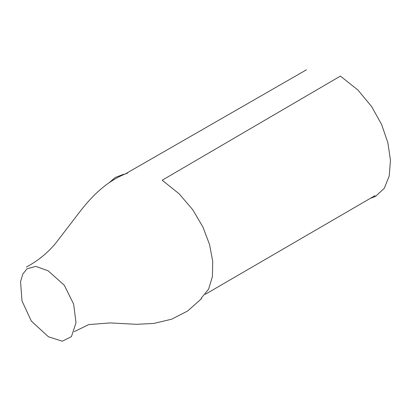 <?xml version="1.0" encoding="UTF-8"?>
<svg xmlns="http://www.w3.org/2000/svg" width="411" height="411" viewBox="0 0 411 411"><rect width="100%" height="100%" fill="white"/><g stroke="black" fill="none" stroke-linecap="round" stroke-linejoin="round"><path stroke-width="0.62" d="M201.19 298.247L208.567 289.236L212.41 276.618L212.734 261.386L209.553 244.519L202.895 226.985L192.769 209.774L179.191 193.858L162.186 180.218L340.416 76.086L357.837 89.952L371.565 106.459L381.588 124.451L387.886 142.776L390.45 160.285L389.263 175.826L384.311 188.248L375.577 196.401L370.183 198.426M48.431 336.763L62.344 341.222L71.442 336.609L76.014 322.743L73.636 304.114L64.316 285.265L48.061 270.767L35.778 266.39L27.039 268.794L22.8 274.101L20.55 281.669L21.989 300.878L31.298 321.042L48.431 336.763M109.043 182.772L115.337 177.434L123.778 174.233M375.161 195.549L205.264 294.322M201.642 298.576L187.632 310.993L171.628 319.203L153.714 323.462L136.483 324.305L110.107 322.923L88.755 324.577L74.201 331.682M26.35 267.083C38.182 260.713 48.149 252.518 56.256 242.511L75.311 217.676C87.507 201.277 103.865 181.719 127.456 173.139M125.129 174.033L306.503 69.778"/></g></svg>
